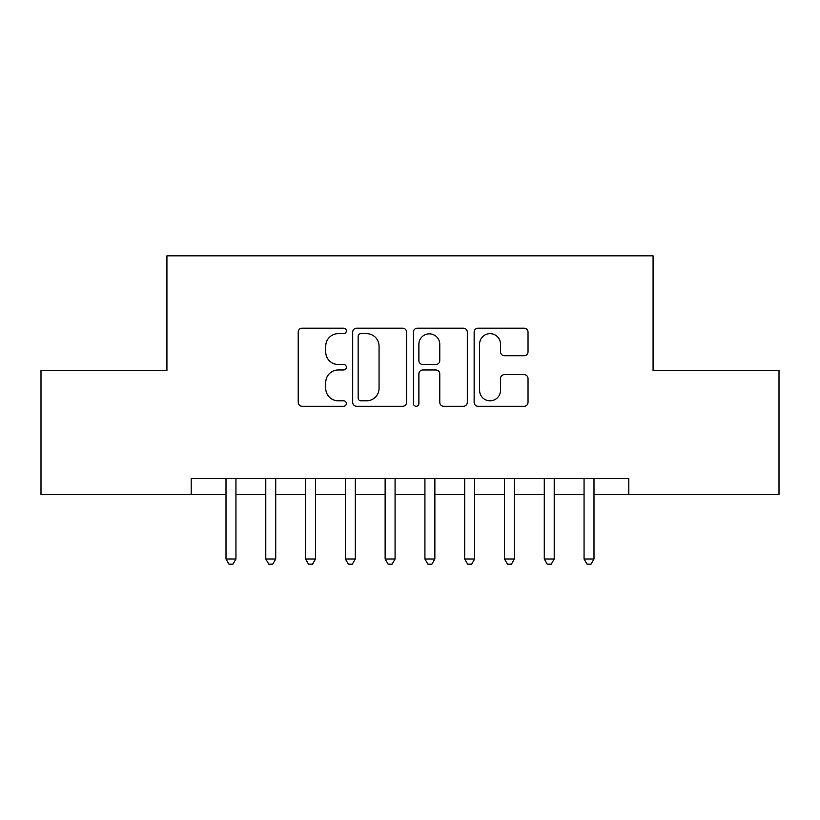 <?xml version="1.0" encoding="UTF-8"?>
<svg xmlns="http://www.w3.org/2000/svg" width="820" height="820" viewBox="0 0 820 820"><rect width="100%" height="100%" fill="white"/><g stroke="black" fill="none" stroke-linecap="round" stroke-linejoin="round"><path stroke-width="1.23" d="M346.347 330.911A2.737 2.737 0 0 0 343.611 328.184L302.119 328.184A3.905 3.905 0 0 0 298.213 332.09L298.213 402.374A3.905 3.905 0 0 0 302.119 406.279L343.611 406.279A2.737 2.737 0 0 0 346.347 403.553A2.737 2.737 0 0 0 343.611 400.816L338.24 400.816A12.495 12.495 0 0 1 325.745 388.321L325.745 382.458A12.495 12.495 0 0 1 338.24 369.963L343.611 369.963A2.737 2.737 0 0 0 346.347 367.227A2.737 2.737 0 0 0 343.611 364.5L338.24 364.5A12.495 12.495 0 0 1 325.745 352.005L325.745 346.142A12.495 12.495 0 0 1 338.24 333.648L343.611 333.648A2.737 2.737 0 0 0 346.347 330.911M524.123 355.716A3.905 3.905 0 0 0 528.029 351.811L528.029 332.09A3.905 3.905 0 0 0 524.123 328.184L478.05 328.184A3.905 3.905 0 0 0 474.144 332.09L474.144 402.374A3.905 3.905 0 0 0 478.05 406.279L524.123 406.279A3.905 3.905 0 0 0 528.029 402.374L528.029 378.553A3.905 3.905 0 0 0 524.123 374.648L504.402 374.648A3.905 3.905 0 0 0 500.497 378.553L500.497 390.371A10.445 10.445 0 0 1 490.053 400.816A10.445 10.445 0 0 1 479.608 390.371L479.608 344.092A10.445 10.445 0 0 1 490.053 333.648A10.445 10.445 0 0 1 500.497 344.092L500.497 351.811A3.905 3.905 0 0 0 504.402 355.716L524.123 355.716M593.998 494.542L628.817 494.542L628.817 478.624L191.183 478.624L191.183 494.542L226.002 494.542M628.817 494.542L779 494.542L779 370.414L653.079 370.414L653.079 255.84L166.921 255.84L166.921 370.414L41 370.414L41 494.542L191.183 494.542M406.587 332.09A3.905 3.905 0 0 0 402.681 328.184L356.597 328.184A3.905 3.905 0 0 0 352.692 332.09L352.692 402.374A3.905 3.905 0 0 0 356.597 406.279L402.681 406.279A3.905 3.905 0 0 0 406.587 402.374L406.587 332.09M417.318 328.184L463.402 328.184A3.905 3.905 0 0 1 467.308 332.09L467.308 402.374A3.905 3.905 0 0 1 463.402 406.279L443.681 406.279A3.905 3.905 0 0 1 439.776 402.374L439.776 373.869A3.905 3.905 0 0 0 435.871 369.963L422.792 369.963A3.905 3.905 0 0 0 418.887 373.869L418.887 403.553A2.737 2.737 0 0 1 416.15 406.279A2.737 2.737 0 0 1 413.413 403.553L413.413 332.09A3.905 3.905 0 0 1 417.318 328.184M235.945 494.542L265.782 494.542M275.725 494.542L305.563 494.542M315.515 494.542L345.353 494.542M355.296 494.542L385.133 494.542M395.076 494.542L424.924 494.542M434.866 494.542L464.704 494.542M474.647 494.542L504.484 494.542M514.437 494.542L544.275 494.542M554.217 494.542L584.055 494.542M360.892 333.648A2.737 2.737 0 0 0 358.155 336.385L358.155 398.079A2.737 2.737 0 0 0 360.892 400.816L366.56 400.816A12.495 12.495 0 0 0 379.055 388.321L379.055 346.142A12.495 12.495 0 0 0 366.56 333.648L360.892 333.648M439.776 344.287A10.445 10.445 0 0 0 429.331 333.842A10.445 10.445 0 0 0 418.887 344.287L418.887 360.595A3.905 3.905 0 0 0 422.792 364.5L435.871 364.5A3.905 3.905 0 0 0 439.776 360.595L439.776 344.287M226.002 558.994L235.945 558.994L232.962 564.16L228.985 564.16L226.002 558.994L226.002 478.624M235.945 478.624L235.945 558.994M265.782 558.994L275.725 558.994L272.742 564.16L268.765 564.16L265.782 558.994L265.782 478.624M275.725 478.624L275.725 558.994M305.563 558.994L315.515 558.994L312.533 564.16L308.545 564.16L305.563 558.994L305.563 478.624M315.515 478.624L315.515 558.994M345.353 558.994L355.296 558.994L352.313 564.16L348.336 564.16L345.353 558.994L345.353 478.624M355.296 478.624L355.296 558.994M385.133 558.994L395.076 558.994L392.093 564.16L388.116 564.16L385.133 558.994L385.133 478.624M395.076 478.624L395.076 558.994M424.924 558.994L434.866 558.994L431.884 564.16L427.907 564.16L424.924 558.994L424.924 478.624M434.866 478.624L434.866 558.994M464.704 558.994L474.647 558.994L471.664 564.16L467.687 564.16L464.704 558.994L464.704 478.624M474.647 478.624L474.647 558.994M504.484 558.994L514.437 558.994L511.454 564.16L507.467 564.16L504.484 558.994L504.484 478.624M514.437 478.624L514.437 558.994M544.275 558.994L554.217 558.994L551.235 564.16L547.258 564.16L544.275 558.994L544.275 478.624M554.217 478.624L554.217 558.994M584.055 558.994L593.998 558.994L591.015 564.16L587.038 564.16L584.055 558.994L584.055 478.624M593.998 478.624L593.998 558.994"/></g></svg>
